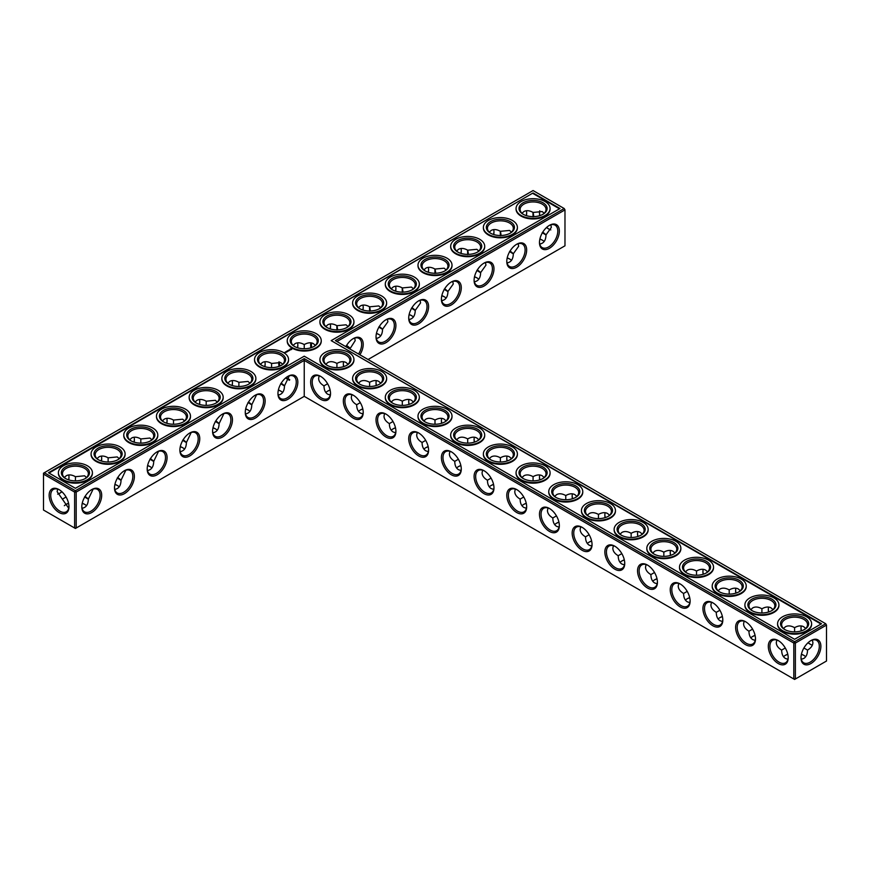 <?xml version="1.0" encoding="UTF-8"?>
<svg xmlns="http://www.w3.org/2000/svg" width="870" height="870" viewBox="0 0 870 870"><rect width="100%" height="100%" fill="white"/><g stroke="black" fill="none" stroke-linecap="round" stroke-linejoin="round"><path stroke-width="1.3" d="M336.929 367.618L336.929 363.432L336.929 367.618M343.346 363.671A14.05 8.113 -120 0 0 343.726 366.607M376.036 382.55A14.05 8.113 -120 0 0 376.416 385.486M408.726 401.418A14.05 8.113 -120 0 0 409.107 404.354M441.416 420.297A14.05 8.113 -120 0 0 441.797 423.233M474.106 439.165A14.05 8.113 -120 0 0 474.487 442.101M506.797 458.044A14.05 8.113 -120 0 0 507.177 460.98M539.487 476.912A14.05 8.113 -120 0 0 539.868 479.848M572.177 495.791A14.05 8.113 -120 0 0 572.558 498.727M604.867 514.659A14.05 8.113 -120 0 0 605.248 517.596M637.558 533.538A14.05 8.113 -120 0 0 637.938 536.475M670.248 552.406A14.05 8.113 -120 0 0 670.629 555.343M702.938 571.285A14.05 8.113 -120 0 0 703.319 574.222M735.629 590.154A14.05 8.113 -120 0 0 736.009 593.09M768.319 609.033A14.05 8.113 -120 0 0 768.699 611.969M801.009 627.901A14.05 8.113 -120 0 0 801.39 630.837M808.186 642.615A14.05 8.113 -120 0 0 810.535 644.409M336.929 341.54L564.978 209.877L564.978 245.808L368.053 359.506M559.356 231.094A14.05 8.113 120 0 0 549.416 225.352A14.05 8.113 120 0 0 539.476 242.567A14.05 8.113 120 0 0 549.416 248.298A14.05 8.113 120 0 0 559.356 231.094M526.665 249.962A14.05 8.113 120 0 0 516.726 244.231A14.05 8.113 120 0 0 506.786 261.435A14.05 8.113 120 0 0 516.726 267.177A14.05 8.113 120 0 0 526.665 249.962M493.975 268.841A14.05 8.113 120 0 0 484.035 263.099A14.05 8.113 120 0 0 474.096 280.314A14.05 8.113 120 0 0 484.035 286.045A14.05 8.113 120 0 0 493.975 268.841M461.285 287.709A14.05 8.113 120 0 0 451.345 281.978A14.05 8.113 120 0 0 441.405 299.182A14.05 8.113 120 0 0 451.345 304.924A14.05 8.113 120 0 0 461.285 287.709M428.595 306.588A14.05 8.113 120 0 0 418.655 300.846A14.05 8.113 120 0 0 408.715 318.061A14.05 8.113 120 0 0 418.655 323.792A14.05 8.113 120 0 0 428.595 306.588M395.904 325.456A14.05 8.113 120 0 0 385.965 319.725A14.05 8.113 120 0 0 376.025 336.929A14.05 8.113 120 0 0 385.965 342.671A14.05 8.113 120 0 0 395.904 325.456M359.897 354.797A14.05 8.113 120 0 0 363.214 344.335A14.05 8.113 120 0 0 353.274 338.593A14.05 8.113 120 0 0 345.868 346.695M825.717 623.736L826.5 625.095L825.717 623.736L794.593 641.701L304.239 358.603L75.407 490.713L44.283 472.747L43.5 474.106L74.624 492.072L75.407 490.713L76.19 492.072L74.624 492.072L74.624 528.014L75.407 528.46L76.19 528.014L74.624 528.014L43.5 510.037L43.5 473.204L533.071 190.552L564.195 208.517L335.363 340.627L825.717 623.736M304.239 396.35L304.239 360.408L793.81 643.061L795.376 643.061L794.593 641.701L793.81 643.061L793.81 679.002L795.376 679.002L826.5 661.026L826.5 625.095L795.376 643.061L795.376 679.002L794.593 679.448L304.239 396.35L76.19 528.014L76.19 492.072L304.239 360.408L304.239 358.603M343.606 361.724A12.941 7.471 -120 0 0 343.335 364.106A12.941 7.471 -120 0 0 343.574 366.651M376.297 380.592A12.941 7.471 -120 0 0 376.025 382.985A12.941 7.471 -120 0 0 376.264 385.53M408.987 399.471A12.941 7.471 -120 0 0 408.715 401.853A12.941 7.471 -120 0 0 408.954 404.398M441.677 418.339A12.941 7.471 -120 0 0 441.405 420.732A12.941 7.471 -120 0 0 441.645 423.277M474.367 437.219A12.941 7.471 -120 0 0 474.096 439.6A12.941 7.471 -120 0 0 474.335 442.145M507.058 456.087A12.941 7.471 -120 0 0 506.786 458.479A12.941 7.471 -120 0 0 507.025 461.024M539.748 474.966A12.941 7.471 -120 0 0 539.476 477.347A12.941 7.471 -120 0 0 539.715 479.892M572.438 493.834A12.941 7.471 -120 0 0 572.166 496.226A12.941 7.471 -120 0 0 572.406 498.771M605.129 512.713A12.941 7.471 -120 0 0 604.857 515.094A12.941 7.471 -120 0 0 605.096 517.639M637.819 531.581A12.941 7.471 -120 0 0 637.547 533.973A12.941 7.471 -120 0 0 637.786 536.518M670.509 550.46A12.941 7.471 -120 0 0 670.237 552.841A12.941 7.471 -120 0 0 670.476 555.386M703.199 569.328A12.941 7.471 -120 0 0 702.927 571.721A12.941 7.471 -120 0 0 703.167 574.265M735.889 588.207A12.941 7.471 -120 0 0 735.618 590.6A12.941 7.471 -120 0 0 735.857 593.133M768.58 607.075A12.941 7.471 -120 0 0 768.308 609.468A12.941 7.471 -120 0 0 768.547 612.012M801.27 625.954A12.941 7.471 -120 0 0 800.998 628.347A12.941 7.471 -120 0 0 801.237 630.88M808.067 642.712A12.941 7.471 -120 0 0 810.155 644.191A12.941 7.471 -120 0 0 812.362 645.159M564.978 209.877L564.195 208.517L564.978 209.877M539.487 242.099A12.941 7.471 120 0 0 542.162 247.58A12.941 7.471 120 0 0 552.135 244.111A12.941 7.471 120 0 0 557.79 231.094A12.941 7.471 120 0 0 555.103 225.167A12.941 7.471 120 0 0 549.013 225.591M506.797 260.967A12.941 7.471 120 0 0 509.472 266.459A12.941 7.471 120 0 0 519.444 262.99A12.941 7.471 120 0 0 525.099 249.962A12.941 7.471 120 0 0 522.413 244.035A12.941 7.471 120 0 0 516.323 244.47M474.106 279.846A12.941 7.471 120 0 0 476.782 285.327A12.941 7.471 120 0 0 486.754 281.869A12.941 7.471 120 0 0 492.409 268.841A12.941 7.471 120 0 0 489.723 262.914A12.941 7.471 120 0 0 483.633 263.338M441.416 298.714A12.941 7.471 120 0 0 444.091 304.206A12.941 7.471 120 0 0 454.064 300.737A12.941 7.471 120 0 0 459.719 287.709A12.941 7.471 120 0 0 457.033 281.782A12.941 7.471 120 0 0 450.943 282.217M408.726 317.594A12.941 7.471 120 0 0 411.401 323.074A12.941 7.471 120 0 0 421.374 319.616A12.941 7.471 120 0 0 427.029 306.588A12.941 7.471 120 0 0 424.342 300.661A12.941 7.471 120 0 0 418.252 301.085M376.036 336.462A12.941 7.471 120 0 0 378.711 341.953A12.941 7.471 120 0 0 388.683 338.484A12.941 7.471 120 0 0 394.338 325.456A12.941 7.471 120 0 0 391.652 319.529A12.941 7.471 120 0 0 385.562 319.964M358.56 354.025A12.941 7.471 120 0 0 361.648 344.335A12.941 7.471 120 0 0 358.962 338.408A12.941 7.471 120 0 0 352.872 338.832M65.881 504.535A14.05 8.113 180 0 1 68.589 503.404M82.204 503.393A14.05 8.113 180 0 1 84.934 504.535M114.894 484.514A14.05 8.113 180 0 1 117.624 485.656M147.585 465.646A14.05 8.113 180 0 1 150.314 466.788M180.275 446.767A14.05 8.113 180 0 1 183.004 447.909M212.965 427.899A14.05 8.113 180 0 1 215.695 429.04M245.655 409.02A14.05 8.113 180 0 1 248.385 410.161M278.346 390.151A14.05 8.113 180 0 1 281.075 391.293M327.403 391.293A14.05 8.113 180 0 1 330.132 390.151M360.093 410.161A14.05 8.113 180 0 1 362.823 409.02M392.783 429.04A14.05 8.113 180 0 1 395.513 427.899M425.474 447.909A14.05 8.113 180 0 1 428.203 446.767M458.164 466.788A14.05 8.113 180 0 1 460.893 465.646M490.854 485.656A14.05 8.113 180 0 1 493.584 484.514M523.544 504.535A14.05 8.113 180 0 1 526.274 503.393M376.416 333.525A14.05 8.113 180 0 1 379.146 334.667M409.107 314.657A14.05 8.113 180 0 1 411.836 315.799M441.797 295.778A14.05 8.113 180 0 1 444.526 296.92M474.487 276.91A14.05 8.113 180 0 1 477.217 278.052M507.177 258.031A14.05 8.113 180 0 1 509.907 259.173M539.868 239.163A14.05 8.113 180 0 1 542.597 240.305M556.235 523.403A14.05 8.113 180 0 1 558.964 522.261M588.925 542.282A14.05 8.113 180 0 1 591.654 541.14M621.615 561.15A14.05 8.113 180 0 1 624.345 560.008M654.305 580.029A14.05 8.113 180 0 1 657.035 578.887M686.995 598.897A14.05 8.113 180 0 1 689.725 597.755M719.686 617.776A14.05 8.113 180 0 1 722.415 616.634M752.376 636.644A14.05 8.113 180 0 1 755.106 635.502M785.066 655.523A14.05 8.113 180 0 1 787.796 654.381M801.39 654.381A14.05 8.113 180 0 1 804.119 655.523M533.071 192.966L560.008 208.517L331.176 340.627L821.53 623.736L794.593 639.287L304.239 356.189L75.407 488.298L48.47 472.747L533.071 192.966L48.992 473.052M810.938 663.527A14.05 8.113 -60 0 1 800.998 657.785A14.05 8.113 -60 0 1 810.938 640.57A14.05 8.113 -60 0 1 820.878 646.312A14.05 8.113 -60 0 1 810.938 663.527M348.022 364.269L346.086 362.529C343.53 361.148 340.474 361.452 336.929 363.432L336.929 363.432C333.373 361.452 330.328 361.148 327.772 362.529L325.837 364.269M380.712 383.137L378.776 381.397C376.221 380.016 373.165 380.32 369.619 382.311L369.619 386.497M369.619 382.311L369.619 382.311C366.063 380.32 363.018 380.016 360.463 381.397L358.527 383.137M413.402 402.016L411.466 400.276C408.911 398.895 405.855 399.199 402.31 401.179L402.31 405.366M402.31 401.179L402.31 401.179C398.754 399.199 395.709 398.895 393.153 400.276L391.217 402.016M446.092 420.884L444.157 419.144C441.601 417.763 438.556 418.068 435 420.058L435 424.245M435 420.058L435 420.058C431.444 418.068 428.399 417.763 425.843 419.144L423.907 420.884M478.783 439.763L476.847 438.023C474.291 436.642 471.246 436.947 467.69 438.926L467.69 443.113M467.69 438.926L467.69 438.926C464.145 436.947 461.089 436.642 458.533 438.023L456.598 439.763M511.473 458.631L509.537 456.891C506.982 455.51 503.937 455.815 500.38 457.805L500.38 461.992M500.38 457.805L500.38 457.805C496.835 455.815 493.779 455.51 491.224 456.891L489.288 458.631M544.163 477.51L542.227 475.77C539.672 474.389 536.627 474.694 533.071 476.673L533.071 480.86M533.071 476.673L533.071 476.673C529.525 474.694 526.47 474.389 523.914 475.77L521.978 477.51M576.854 496.378L574.918 494.638C572.362 493.257 569.317 493.562 565.761 495.552L565.761 499.739M565.761 495.552L565.761 495.552C562.216 493.562 559.16 493.257 556.604 494.638L554.668 496.378M609.544 515.257L607.608 513.517C605.052 512.136 602.007 512.441 598.451 514.42L598.451 518.607M598.451 514.42L598.451 514.42C594.906 512.441 591.85 512.136 589.294 513.517L587.359 515.257M642.234 534.126L640.298 532.386C637.743 531.004 634.698 531.309 631.141 533.299L631.141 537.486M631.141 533.299L631.141 533.299C627.596 531.309 624.54 531.004 621.985 532.386L620.049 534.126M674.924 553.005L672.988 551.265C670.433 549.883 667.388 550.188 663.832 552.167L663.832 556.354M663.832 552.167L663.832 552.167C660.286 550.188 657.231 549.883 654.675 551.265L652.739 553.005M707.614 571.873L705.679 570.133C703.123 568.752 700.078 569.056 696.522 571.046L696.522 575.233M696.522 571.046L696.522 571.046C692.977 569.056 689.921 568.752 687.365 570.133L685.429 571.873M740.305 590.752L738.369 589.012C735.813 587.631 732.768 587.935 729.212 589.914L729.212 594.101M729.212 589.914L729.212 589.914C725.667 587.935 722.611 587.631 720.055 589.012L718.12 590.752M772.995 609.62L771.059 607.88C768.504 606.499 765.459 606.803 761.902 608.793L761.902 612.98M761.902 608.793L761.902 608.793C758.357 606.803 755.301 606.499 752.746 607.88L750.81 609.62M803.913 647.987L807.534 650.086C811.036 647.998 812.819 645.507 812.895 642.615L812.362 640.059M805.685 628.499L803.75 626.759C801.194 625.378 798.149 625.682 794.593 627.661L794.593 631.848M794.593 627.661L794.593 627.661C791.047 625.682 787.992 625.378 785.436 626.759L783.5 628.499M549.013 229.158A14.018 8.091 60 0 1 546.675 227.374M539.889 215.608A14.018 8.091 60 0 1 539.509 212.693M550.819 224.851L551.352 227.374L546.012 234.867C545.86 240.305 543.772 243.361 539.748 244.046M518.128 243.72L518.661 246.253L513.322 253.735C513.169 259.173 511.081 262.24 507.058 262.925M485.438 262.599L485.971 265.122L480.631 272.614C480.479 278.052 478.391 281.108 474.367 281.793M452.748 281.467L453.281 284.001L447.941 291.483C447.789 296.92 445.701 299.987 441.677 300.672M420.058 300.346L420.591 302.869L415.251 310.362C415.099 315.799 413.011 318.855 408.987 319.54M387.367 319.214L387.9 321.748L382.561 329.23C382.408 334.667 380.32 337.734 376.297 338.419M354.677 338.093L355.21 340.616L349.849 349M82.237 503.241A12.941 7.471 180 0 1 84.564 504.306L84.564 504.306A12.941 7.471 180 0 1 86.5 505.731M64.326 505.72A12.941 7.471 180 0 1 66.251 504.306A12.941 7.471 180 0 1 68.556 503.251M114.927 484.362A12.941 7.471 180 0 1 117.254 485.427L117.254 485.427A12.941 7.471 180 0 1 119.19 486.863M147.617 465.493A12.941 7.471 180 0 1 149.944 466.559L149.944 466.559A12.941 7.471 180 0 1 151.88 467.984M180.308 446.614A12.941 7.471 180 0 1 182.635 447.68L182.635 447.68A12.941 7.471 180 0 1 184.57 449.116M212.998 427.746A12.941 7.471 180 0 1 215.325 428.812L215.325 428.812A12.941 7.471 180 0 1 217.261 430.237M245.688 408.867A12.941 7.471 180 0 1 248.015 409.933L248.015 409.933A12.941 7.471 180 0 1 249.951 411.369M278.378 389.999A12.941 7.471 180 0 1 280.705 391.065L280.705 391.065A12.941 7.471 180 0 1 282.641 392.49M325.837 392.49A12.941 7.471 180 0 1 327.772 391.065A12.941 7.471 180 0 1 330.1 389.999M358.527 411.369A12.941 7.471 180 0 1 360.463 409.933A12.941 7.471 180 0 1 362.79 408.867M391.217 430.237A12.941 7.471 180 0 1 393.153 428.812A12.941 7.471 180 0 1 395.48 427.746M423.907 449.116A12.941 7.471 180 0 1 425.843 447.68A12.941 7.471 180 0 1 428.171 446.614M456.598 467.984A12.941 7.471 180 0 1 458.533 466.559A12.941 7.471 180 0 1 460.861 465.493M489.288 486.863A12.941 7.471 180 0 1 491.224 485.427A12.941 7.471 180 0 1 493.551 484.362M521.978 505.731A12.941 7.471 180 0 1 523.914 504.306A12.941 7.471 180 0 1 526.241 503.241M376.449 333.373A12.941 7.471 180 0 1 378.776 334.439L378.776 334.439A12.941 7.471 180 0 1 380.712 335.874M409.139 314.505A12.941 7.471 180 0 1 411.466 315.571L411.466 315.571A12.941 7.471 180 0 1 413.402 316.995M441.829 295.626A12.941 7.471 180 0 1 444.157 296.692L444.157 296.692A12.941 7.471 180 0 1 446.092 298.127M474.52 276.758A12.941 7.471 180 0 1 476.847 277.824L476.847 277.824A12.941 7.471 180 0 1 478.783 279.248M507.21 257.879A12.941 7.471 180 0 1 509.537 258.945L509.537 258.945A12.941 7.471 180 0 1 511.473 260.38M539.9 239.011A12.941 7.471 180 0 1 542.227 240.076L542.227 240.076A12.941 7.471 180 0 1 544.163 241.501M554.668 524.61A12.941 7.471 180 0 1 556.604 523.174A12.941 7.471 180 0 1 558.932 522.109M587.359 543.478A12.941 7.471 180 0 1 589.294 542.053A12.941 7.471 180 0 1 591.622 540.988M620.049 562.357A12.941 7.471 180 0 1 621.985 560.922A12.941 7.471 180 0 1 624.312 559.856M652.739 581.225A12.941 7.471 180 0 1 654.675 579.801A12.941 7.471 180 0 1 657.002 578.735M685.429 600.104A12.941 7.471 180 0 1 687.365 598.669A12.941 7.471 180 0 1 689.692 597.603M718.12 618.972A12.941 7.471 180 0 1 720.055 617.548A12.941 7.471 180 0 1 722.383 616.482M750.81 637.851A12.941 7.471 180 0 1 752.746 636.416A12.941 7.471 180 0 1 755.073 635.35M801.422 654.229A12.941 7.471 180 0 1 803.75 655.295L803.75 655.295A12.941 7.471 180 0 1 805.685 656.719M783.5 656.719A12.941 7.471 180 0 1 785.436 655.295A12.941 7.471 180 0 1 787.763 654.229M331.176 340.627L821.008 624.04M559.486 208.822L533.071 193.564M810.535 640.809A12.941 7.471 -60 0 1 816.625 640.385A12.941 7.471 -60 0 1 818.616 650.76A12.941 7.471 -60 0 1 810.155 662.168A12.941 7.471 -60 0 1 803.684 662.809A12.941 7.471 -60 0 1 801.009 657.318M360.3 402.636L356.678 404.724C356.733 408.791 357.994 411.586 360.463 413.109L362.942 413.913M351.85 394.708L351.317 397.253C351.393 400.156 353.176 402.647 356.678 404.724M327.403 365.465A12.941 7.471 180 0 1 323.988 360.408A12.941 7.471 180 0 1 331.97 353.503A12.941 7.471 180 0 1 346.086 355.123A12.941 7.471 180 0 1 349.87 360.408A12.941 7.471 180 0 1 346.456 365.465M327.609 383.757L323.988 385.856C324.042 389.923 325.304 392.718 327.772 394.23L330.252 395.034M319.159 375.829L318.627 378.374C318.703 381.277 320.486 383.768 323.988 385.856M392.99 421.504L389.368 423.603C389.423 427.67 390.684 430.465 393.153 431.977L395.632 432.781M384.54 413.576L384.007 416.121C384.083 419.025 385.867 421.515 389.368 423.603M360.093 384.344A12.941 7.471 180 0 1 356.678 379.287A12.941 7.471 180 0 1 364.66 372.382A12.941 7.471 180 0 1 378.776 374.002A12.941 7.471 180 0 1 382.561 379.287A12.941 7.471 180 0 1 379.146 384.344M425.68 440.383L422.059 442.471C422.113 446.538 423.375 449.333 425.843 450.856L428.323 451.66M417.23 432.455L416.697 435C416.773 437.904 418.557 440.394 422.059 442.471M392.783 403.212A12.941 7.471 180 0 1 389.368 398.155A12.941 7.471 180 0 1 397.351 391.25A12.941 7.471 180 0 1 411.466 392.87A12.941 7.471 180 0 1 415.251 398.155A12.941 7.471 180 0 1 411.836 403.212M458.37 459.251L454.749 461.35C454.803 465.417 456.065 468.212 458.533 469.724L461.013 470.529M449.921 451.323L449.388 453.879C449.464 456.772 451.247 459.262 454.749 461.35M425.474 422.091A12.941 7.471 180 0 1 422.059 417.034A12.941 7.471 180 0 1 430.041 410.129A12.941 7.471 180 0 1 444.157 411.749A12.941 7.471 180 0 1 447.941 417.034A12.941 7.471 180 0 1 444.526 422.091M491.061 478.13L487.439 480.218C487.494 484.285 488.755 487.08 491.224 488.603L493.703 489.408M482.611 470.202L482.078 472.747C482.154 475.651 483.937 478.141 487.439 480.218M458.164 440.959A12.941 7.471 180 0 1 454.749 435.903A12.941 7.471 180 0 1 462.731 428.997A12.941 7.471 180 0 1 476.847 430.617A12.941 7.471 180 0 1 480.631 435.903A12.941 7.471 180 0 1 477.217 440.959M523.751 496.998L520.129 499.097C520.184 503.164 521.445 505.959 523.914 507.471L526.394 508.276M515.301 489.07L514.768 491.626C514.844 494.519 516.639 497.009 520.129 499.097M490.854 459.838A12.941 7.471 180 0 1 487.439 454.782A12.941 7.471 180 0 1 495.432 447.876A12.941 7.471 180 0 1 509.537 449.496A12.941 7.471 180 0 1 513.322 454.782A12.941 7.471 180 0 1 509.907 459.838M556.441 515.877L552.82 517.965C552.874 522.033 554.136 524.827 556.604 526.35L559.084 527.155M547.991 507.949L547.458 510.494C547.534 513.398 549.329 515.888 552.82 517.965M523.544 478.707A12.941 7.471 180 0 1 520.129 473.65A12.941 7.471 180 0 1 528.123 466.744A12.941 7.471 180 0 1 542.227 468.364A12.941 7.471 180 0 1 546.012 473.65A12.941 7.471 180 0 1 542.597 478.707M589.131 534.745L585.51 536.844C585.564 540.912 586.826 543.706 589.294 545.218L591.774 546.034M580.682 526.818L580.149 529.373C580.225 532.266 582.019 534.756 585.51 536.844M556.235 497.586A12.941 7.471 180 0 1 552.82 492.529A12.941 7.471 180 0 1 560.813 485.623A12.941 7.471 180 0 1 574.918 487.243A12.941 7.471 180 0 1 578.702 492.529A12.941 7.471 180 0 1 575.287 497.586M621.822 553.624L618.2 555.712C618.255 559.78 619.516 562.575 621.985 564.097L624.464 564.902M613.372 545.697L612.839 548.241C612.915 551.145 614.709 553.635 618.2 555.712M588.925 516.454A12.941 7.471 180 0 1 585.51 511.397A12.941 7.471 180 0 1 593.503 504.491A12.941 7.471 180 0 1 607.608 506.112A12.941 7.471 180 0 1 611.393 511.397A12.941 7.471 180 0 1 607.978 516.454M654.512 572.493L650.89 574.591C650.945 578.659 652.206 581.454 654.675 582.965L657.154 583.781M646.062 564.565L645.529 567.12C645.605 570.013 647.4 572.504 650.89 574.591M621.615 535.333A12.941 7.471 180 0 1 618.2 530.276A12.941 7.471 180 0 1 626.193 523.37A12.941 7.471 180 0 1 640.298 524.991A12.941 7.471 180 0 1 644.083 530.276A12.941 7.471 180 0 1 640.668 535.333M687.202 591.372L683.581 593.46C683.635 597.527 684.897 600.322 687.365 601.844L689.845 602.649M678.752 583.444L678.219 585.988C678.295 588.892 680.09 591.382 683.581 593.46M654.305 554.201A12.941 7.471 180 0 1 650.89 549.144A12.941 7.471 180 0 1 658.884 542.238A12.941 7.471 180 0 1 672.988 543.859A12.941 7.471 180 0 1 676.773 549.144A12.941 7.471 180 0 1 673.358 554.201M719.892 610.24L716.271 612.339C716.325 616.406 717.587 619.201 720.055 620.712L722.535 621.528M711.442 602.312L710.91 604.867C710.986 607.76 712.78 610.251 716.271 612.339M686.995 573.08A12.941 7.471 180 0 1 683.581 568.023A12.941 7.471 180 0 1 691.574 561.117A12.941 7.471 180 0 1 705.679 562.738A12.941 7.471 180 0 1 709.463 568.023A12.941 7.471 180 0 1 706.048 573.08M752.583 629.119L748.961 631.207C749.016 635.274 750.277 638.069 752.746 639.591L755.225 640.396M744.133 621.191L743.6 623.736C743.676 626.639 745.47 629.13 748.961 631.207M719.686 591.948A12.941 7.471 180 0 1 716.271 586.891A12.941 7.471 180 0 1 724.264 579.986A12.941 7.471 180 0 1 738.369 581.606A12.941 7.471 180 0 1 742.154 586.891A12.941 7.471 180 0 1 738.739 591.948M785.273 647.987L781.651 650.086C781.706 654.153 782.967 656.948 785.436 658.459L787.915 659.275M776.823 640.059L776.29 642.615C776.366 645.507 778.161 647.998 781.651 650.086M752.376 610.827A12.941 7.471 180 0 1 748.961 605.77A12.941 7.471 180 0 1 756.954 598.864A12.941 7.471 180 0 1 771.059 600.485A12.941 7.471 180 0 1 774.844 605.77A12.941 7.471 180 0 1 771.429 610.827M801.27 659.275L803.75 658.459C806.218 656.948 807.48 654.153 807.534 650.086M785.066 629.695A12.941 7.471 180 0 1 781.651 624.638A12.941 7.471 180 0 1 789.645 617.733A12.941 7.471 180 0 1 803.75 619.353A12.941 7.471 180 0 1 807.534 624.638A12.941 7.471 180 0 1 804.119 629.695M550.819 229.897A12.909 7.449 60 0 1 548.633 228.94A12.909 7.449 60 0 1 546.567 227.483M539.737 215.662A12.909 7.449 60 0 1 539.509 213.139A12.909 7.449 60 0 1 539.77 210.768M521.978 213.28L523.914 211.54C526.47 210.159 529.525 210.464 533.071 212.443L542.227 211.562L544.152 213.291M542.891 232.257C547.208 235.585 546.98 235.716 542.227 232.649M533.092 216.837C532.821 211.192 533.038 211.062 533.767 216.456M523.544 214.477A12.941 7.471 180 0 1 520.129 209.42A12.941 7.471 180 0 1 528.123 202.514A12.941 7.471 180 0 1 542.227 204.135A12.941 7.471 180 0 1 546.012 209.42A12.941 7.471 180 0 1 542.597 214.477M489.288 232.149L491.224 230.409C493.779 229.027 496.835 229.332 500.38 231.311L509.537 230.441L511.462 232.159M510.201 251.136C514.518 254.464 514.29 254.595 509.537 251.517M500.402 235.705C500.13 230.061 500.348 229.941 501.076 235.324M490.854 233.356A12.941 7.471 180 0 1 487.439 228.299A12.941 7.471 180 0 1 495.432 221.393A12.941 7.471 180 0 1 509.537 223.014A12.941 7.471 180 0 1 513.322 228.299A12.941 7.471 180 0 1 509.907 233.356M456.598 251.028L458.533 249.288C461.089 247.906 464.145 248.211 467.69 250.19L476.847 249.309L478.772 251.038M477.51 270.005C481.828 273.332 481.599 273.463 476.847 270.396M467.712 254.584C467.44 248.94 467.658 248.809 468.386 254.203M458.164 252.224A12.941 7.471 180 0 1 454.749 247.167A12.941 7.471 180 0 1 462.731 240.261A12.941 7.471 180 0 1 476.847 241.882A12.941 7.471 180 0 1 480.631 247.167A12.941 7.471 180 0 1 477.217 252.224M423.907 269.896L425.843 268.156C428.399 266.775 431.444 267.079 435 269.058L444.157 268.188L446.071 269.907M444.82 288.883C449.137 292.211 448.909 292.342 444.157 289.264M435.022 273.452C434.75 267.808 434.967 267.688 435.696 273.071M425.474 271.103A12.941 7.471 180 0 1 422.059 266.046A12.941 7.471 180 0 1 430.041 259.14A12.941 7.471 180 0 1 444.157 260.761A12.941 7.471 180 0 1 447.941 266.046A12.941 7.471 180 0 1 444.526 271.103M391.217 288.775L393.153 287.035C395.709 285.654 398.754 285.958 402.31 287.937L411.466 287.056L413.38 288.786M412.13 307.752C416.447 311.079 416.219 311.21 411.466 308.143M402.331 292.331C402.06 286.687 402.277 286.556 403.006 291.95M392.783 289.971A12.941 7.471 180 0 1 389.368 284.914A12.941 7.471 180 0 1 397.351 278.008A12.941 7.471 180 0 1 411.466 279.629A12.941 7.471 180 0 1 415.251 284.914A12.941 7.471 180 0 1 411.836 289.971M358.527 307.643L360.463 305.903C363.018 304.522 366.063 304.826 369.619 306.816L378.776 305.935L380.69 307.654M379.44 326.631C383.757 329.958 383.529 330.089 378.776 327.011M369.641 311.199C369.369 305.555 369.587 305.435 370.315 310.818M360.093 308.85A12.941 7.471 180 0 1 356.678 303.793A12.941 7.471 180 0 1 364.66 296.887A12.941 7.471 180 0 1 378.776 298.508A12.941 7.471 180 0 1 382.561 303.793A12.941 7.471 180 0 1 379.146 308.85M325.837 326.522L327.772 324.782C330.328 323.401 333.373 323.705 336.929 325.685L346.086 324.804L348 326.533M346.749 345.499C351.067 348.826 350.838 348.957 346.086 345.89M336.951 330.078C336.679 324.434 336.897 324.303 337.625 329.697M327.403 327.718A12.941 7.471 180 0 1 323.988 322.661A12.941 7.471 180 0 1 331.97 315.756A12.941 7.471 180 0 1 346.086 317.376A12.941 7.471 180 0 1 349.87 322.661A12.941 7.471 180 0 1 346.456 327.718M311.721 347.5A12.909 7.449 60 0 1 311.612 342.965M526.274 215.619A14.05 8.113 120 0 0 526.654 212.682M493.584 234.498A14.05 8.113 120 0 0 493.964 231.561M460.893 253.366A14.05 8.113 120 0 0 461.274 250.429M428.203 272.245A14.05 8.113 120 0 0 428.584 269.308M395.513 291.113A14.05 8.113 120 0 0 395.894 288.177M362.823 309.992A14.05 8.113 120 0 0 363.203 307.056M330.132 328.86A14.05 8.113 120 0 0 330.513 325.924M297.823 344.803A14.05 8.113 -60 0 1 297.442 347.739M265.132 363.671A14.05 8.113 -60 0 1 264.752 366.607M232.442 382.55A14.05 8.113 -60 0 1 232.062 385.486M199.752 401.418A14.05 8.113 -60 0 1 199.371 404.354M167.062 420.297A14.05 8.113 -60 0 1 166.681 423.233M134.371 439.165A14.05 8.113 -60 0 1 133.991 442.101M101.681 458.044A14.05 8.113 -60 0 1 101.301 460.98M68.991 476.912A14.05 8.113 -60 0 1 68.61 479.848M61.792 491.637A14.05 8.113 -60 0 1 59.464 493.421M59.062 489.614L59.062 489.614A14.018 8.091 60 0 1 68.969 506.775A14.018 8.091 60 0 1 59.062 512.506A14.018 8.091 60 0 1 49.144 495.334A14.018 8.091 60 0 1 59.062 489.614L59.062 489.614M277.954 393.555A14.05 8.113 -60 0 1 287.894 376.34A14.05 8.113 -60 0 1 297.834 382.082A14.05 8.113 -60 0 1 287.894 399.286A14.05 8.113 -60 0 1 277.954 393.555M245.264 412.423A14.05 8.113 -60 0 1 255.204 395.219A14.05 8.113 -60 0 1 265.143 400.95A14.05 8.113 -60 0 1 255.204 418.165A14.05 8.113 -60 0 1 245.264 412.423M212.574 431.303A14.05 8.113 -60 0 1 222.513 414.087A14.05 8.113 -60 0 1 232.453 419.829A14.05 8.113 -60 0 1 222.513 437.034A14.05 8.113 -60 0 1 212.574 431.303M179.883 450.171A14.05 8.113 -60 0 1 189.823 432.966A14.05 8.113 -60 0 1 199.763 438.697A14.05 8.113 -60 0 1 189.823 455.913A14.05 8.113 -60 0 1 179.883 450.171M147.193 469.05A14.05 8.113 -60 0 1 157.133 451.834A14.05 8.113 -60 0 1 167.073 457.576A14.05 8.113 -60 0 1 157.133 474.781A14.05 8.113 -60 0 1 147.193 469.05M114.503 487.918A14.05 8.113 -60 0 1 124.443 470.713A14.05 8.113 -60 0 1 134.382 476.445A14.05 8.113 -60 0 1 124.443 493.66A14.05 8.113 -60 0 1 114.503 487.918M81.813 506.797A14.05 8.113 -60 0 1 91.752 489.582A14.05 8.113 -60 0 1 101.692 495.324A14.05 8.113 -60 0 1 91.752 512.528A14.05 8.113 -60 0 1 81.813 506.797M526.665 506.797A14.05 8.113 -120 0 0 516.726 489.582A14.05 8.113 -120 0 0 506.786 495.324A14.05 8.113 -120 0 0 516.726 512.528A14.05 8.113 -120 0 0 526.665 506.797M493.975 487.918A14.05 8.113 -120 0 0 484.035 470.713A14.05 8.113 -120 0 0 474.096 476.445A14.05 8.113 -120 0 0 484.035 493.66A14.05 8.113 -120 0 0 493.975 487.918M461.285 469.05A14.05 8.113 -120 0 0 451.345 451.834A14.05 8.113 -120 0 0 441.405 457.576A14.05 8.113 -120 0 0 451.345 474.781A14.05 8.113 -120 0 0 461.285 469.05M428.595 450.171A14.05 8.113 -120 0 0 418.655 432.966A14.05 8.113 -120 0 0 408.715 438.697A14.05 8.113 -120 0 0 418.655 455.913A14.05 8.113 -120 0 0 428.595 450.171M395.904 431.303A14.05 8.113 -120 0 0 385.965 414.087A14.05 8.113 -120 0 0 376.025 419.829A14.05 8.113 -120 0 0 385.965 437.034A14.05 8.113 -120 0 0 395.904 431.303M363.214 412.423A14.05 8.113 -120 0 0 353.274 395.219A14.05 8.113 -120 0 0 343.335 400.95A14.05 8.113 -120 0 0 353.274 418.165A14.05 8.113 -120 0 0 363.214 412.423M330.524 393.555A14.05 8.113 -120 0 0 320.584 376.34A14.05 8.113 -120 0 0 310.644 382.082A14.05 8.113 -120 0 0 320.584 399.286A14.05 8.113 -120 0 0 330.524 393.555M788.187 657.785A14.05 8.113 -120 0 0 778.248 640.57A14.05 8.113 -120 0 0 768.308 646.312A14.05 8.113 -120 0 0 778.248 663.527A14.05 8.113 -120 0 0 788.187 657.785M755.497 638.906A14.05 8.113 -120 0 0 745.557 621.702A14.05 8.113 -120 0 0 735.618 627.433A14.05 8.113 -120 0 0 745.557 644.648A14.05 8.113 -120 0 0 755.497 638.906M722.807 620.038A14.05 8.113 -120 0 0 712.867 602.823A14.05 8.113 -120 0 0 702.927 608.565A14.05 8.113 -120 0 0 712.867 625.769A14.05 8.113 -120 0 0 722.807 620.038M690.117 601.159A14.05 8.113 -120 0 0 680.177 583.955A14.05 8.113 -120 0 0 670.237 589.686A14.05 8.113 -120 0 0 680.177 606.901A14.05 8.113 -120 0 0 690.117 601.159M657.426 582.291A14.05 8.113 -120 0 0 647.487 565.076A14.05 8.113 -120 0 0 637.547 570.818A14.05 8.113 -120 0 0 647.487 588.022A14.05 8.113 -120 0 0 657.426 582.291M624.736 563.412A14.05 8.113 -120 0 0 614.796 546.208A14.05 8.113 -120 0 0 604.857 551.939A14.05 8.113 -120 0 0 614.796 569.154A14.05 8.113 -120 0 0 624.736 563.412M592.046 544.544A14.05 8.113 -120 0 0 582.106 527.329A14.05 8.113 -120 0 0 572.166 533.071A14.05 8.113 -120 0 0 582.106 550.275A14.05 8.113 -120 0 0 592.046 544.544M559.356 525.665A14.05 8.113 -120 0 0 549.416 508.461A14.05 8.113 -120 0 0 539.476 514.192A14.05 8.113 -120 0 0 549.416 531.407A14.05 8.113 -120 0 0 559.356 525.665M85.227 496.487C89.545 499.815 89.316 499.945 84.564 496.879M93.155 489.081L88.348 499.097C88.196 504.535 86.097 507.591 82.084 508.276M68.708 508.243L57.126 491.637L57.659 489.114M66.066 497.009L62.466 499.097M117.918 477.619C122.235 480.947 122.007 481.077 117.254 478M125.845 470.202L121.039 480.218C120.886 485.656 118.788 488.722 114.775 489.408M150.608 458.74C154.925 462.068 154.697 462.198 149.944 459.132M158.536 451.334L153.729 461.35C153.577 466.788 151.478 469.844 147.465 470.529M183.298 439.872C187.615 443.2 187.387 443.33 182.635 440.253M191.226 432.455L186.419 442.471C186.267 447.909 184.168 450.975 180.155 451.66M215.988 420.993C220.306 424.321 220.077 424.451 215.325 421.385M223.916 413.587L219.109 423.603C218.957 429.04 216.858 432.096 212.845 432.781M248.679 402.125C252.996 405.453 252.768 405.583 248.015 402.505M256.606 394.708L251.8 404.724C251.647 410.161 249.549 413.228 245.536 413.913M281.369 383.246C285.686 386.574 285.458 386.704 280.705 383.637M289.297 375.84L284.49 385.856C284.338 391.293 282.25 394.349 278.226 395.034M550.079 208.822A17.008 9.82 180 0 1 550.079 209.115A17.008 9.82 180 0 1 533.071 218.946A17.008 9.82 180 0 1 516.062 209.115A17.008 9.82 180 0 1 516.062 208.822M517.389 227.69A17.008 9.82 180 0 1 517.389 227.994A17.008 9.82 180 0 1 500.38 237.814A17.008 9.82 180 0 1 483.372 227.994A17.008 9.82 180 0 1 483.372 227.69M484.699 246.569A17.008 9.82 180 0 1 484.699 246.862A17.008 9.82 180 0 1 467.69 256.693A17.008 9.82 180 0 1 450.682 246.862A17.008 9.82 180 0 1 450.682 246.569M452.008 265.437A17.008 9.82 180 0 1 452.008 265.741A17.008 9.82 180 0 1 435 275.562A17.008 9.82 180 0 1 417.991 265.741A17.008 9.82 180 0 1 417.991 265.437M419.318 284.316A17.008 9.82 180 0 1 419.318 284.61A17.008 9.82 180 0 1 402.31 294.441A17.008 9.82 180 0 1 385.301 284.61A17.008 9.82 180 0 1 385.301 284.316M386.628 303.184A17.008 9.82 180 0 1 386.628 303.489A17.008 9.82 180 0 1 369.619 313.309A17.008 9.82 180 0 1 352.611 303.489A17.008 9.82 180 0 1 352.611 303.184M353.938 322.063A17.008 9.82 180 0 1 353.938 322.357A17.008 9.82 180 0 1 336.929 332.188A17.008 9.82 180 0 1 319.921 322.357A17.008 9.82 180 0 1 319.921 322.063M321.247 340.931A17.008 9.82 180 0 1 321.247 341.236A17.008 9.82 180 0 1 304.239 351.056A17.008 9.82 180 0 1 287.231 341.236A17.008 9.82 180 0 1 287.231 340.931M291.733 349.446L291.276 348.75L290.058 349.011L290.526 349.718L291.733 349.446M290.21 349.936L289.155 349.936L290.21 349.936M289.59 350.316L288.709 350.088L289.59 350.403M289.003 350.74L287.894 350.556L289.003 350.74M287.655 351.012L288.383 351.056L287.665 350.686L287.1 351.056L287.742 351.426M287.176 351.795L286.85 351.154L287.176 351.795M286.969 351.915L286.252 351.502L286.969 351.871M286.317 352.285L285.61 351.871L286.317 352.285M284.925 352.317L285.556 352.361L284.925 352.317M284.816 352.785L284.077 352.633L284.816 352.785M288.557 359.81A17.008 9.82 180 0 1 288.557 360.104A17.008 9.82 180 0 1 271.549 369.935A17.008 9.82 180 0 1 254.54 360.104A17.008 9.82 180 0 1 254.54 359.81M353.938 359.81A17.008 9.82 180 0 1 353.938 360.104A17.008 9.82 180 0 1 336.929 369.935A17.008 9.82 180 0 1 319.921 360.104A17.008 9.82 180 0 1 319.921 359.81M255.867 378.678A17.008 9.82 180 0 1 255.867 378.983A17.008 9.82 180 0 1 238.858 388.803A17.008 9.82 180 0 1 221.85 378.983A17.008 9.82 180 0 1 221.85 378.678M223.177 397.557A17.008 9.82 180 0 1 223.177 397.862A17.008 9.82 180 0 1 206.168 407.682A17.008 9.82 180 0 1 189.149 397.862A17.008 9.82 180 0 1 189.16 397.557M386.628 378.678A17.008 9.82 180 0 1 386.628 378.983A17.008 9.82 180 0 1 369.619 388.803A17.008 9.82 180 0 1 352.611 378.983A17.008 9.82 180 0 1 352.611 378.678M419.318 397.557A17.008 9.82 180 0 1 419.318 397.862A17.008 9.82 180 0 1 402.31 407.682A17.008 9.82 180 0 1 385.301 397.862A17.008 9.82 180 0 1 385.301 397.557M190.486 416.425A17.008 9.82 180 0 1 190.486 416.73A17.008 9.82 180 0 1 173.478 426.55A17.008 9.82 180 0 1 156.459 416.73A17.008 9.82 180 0 1 156.469 416.425M157.796 435.304A17.008 9.82 180 0 1 157.796 435.609A17.008 9.82 180 0 1 140.788 445.429A17.008 9.82 180 0 1 123.768 435.609A17.008 9.82 180 0 1 123.779 435.304M125.106 454.173A17.008 9.82 180 0 1 125.106 454.477A17.008 9.82 180 0 1 108.097 464.297A17.008 9.82 180 0 1 91.078 454.477A17.008 9.82 180 0 1 91.089 454.173M92.416 473.052A17.008 9.82 180 0 1 92.416 473.356A17.008 9.82 180 0 1 75.407 483.176A17.008 9.82 180 0 1 58.388 473.356A17.008 9.82 180 0 1 58.399 473.052M452.008 416.425A17.008 9.82 180 0 1 452.008 416.73A17.008 9.82 180 0 1 435 426.55A17.008 9.82 180 0 1 417.991 416.73A17.008 9.82 180 0 1 417.991 416.425M484.699 435.304A17.008 9.82 180 0 1 484.699 435.609A17.008 9.82 180 0 1 467.69 445.429A17.008 9.82 180 0 1 450.682 435.609A17.008 9.82 180 0 1 450.682 435.304M517.389 454.173A17.008 9.82 180 0 1 517.389 454.477A17.008 9.82 180 0 1 500.38 464.297A17.008 9.82 180 0 1 483.372 454.477A17.008 9.82 180 0 1 483.372 454.173M550.079 473.052A17.008 9.82 180 0 1 550.079 473.356A17.008 9.82 180 0 1 533.071 483.176A17.008 9.82 180 0 1 516.062 473.356A17.008 9.82 180 0 1 516.062 473.052M582.769 491.92A17.008 9.82 180 0 1 582.769 492.224A17.008 9.82 180 0 1 565.761 502.044A17.008 9.82 180 0 1 548.752 492.224A17.008 9.82 180 0 1 548.752 491.92M615.46 510.799A17.008 9.82 180 0 1 615.46 511.103A17.008 9.82 180 0 1 598.451 520.923A17.008 9.82 180 0 1 581.443 511.103A17.008 9.82 180 0 1 581.443 510.799M648.15 529.667A17.008 9.82 180 0 1 648.15 529.971A17.008 9.82 180 0 1 631.141 539.791A17.008 9.82 180 0 1 614.133 529.971A17.008 9.82 180 0 1 614.133 529.667M680.84 548.546A17.008 9.82 180 0 1 680.851 548.85A17.008 9.82 180 0 1 663.832 558.67A17.008 9.82 180 0 1 646.823 548.85A17.008 9.82 180 0 1 646.823 548.546M713.53 567.414A17.008 9.82 180 0 1 713.541 567.718A17.008 9.82 180 0 1 696.522 577.539A17.008 9.82 180 0 1 679.514 567.718A17.008 9.82 180 0 1 679.514 567.414M746.221 586.293A17.008 9.82 180 0 1 746.232 586.597A17.008 9.82 180 0 1 729.212 596.418A17.008 9.82 180 0 1 712.204 586.597A17.008 9.82 180 0 1 712.204 586.293M778.911 605.161A17.008 9.82 180 0 1 778.922 605.466A17.008 9.82 180 0 1 761.902 615.286A17.008 9.82 180 0 1 744.894 605.466A17.008 9.82 180 0 1 744.894 605.161M811.601 624.04A17.008 9.82 180 0 1 811.612 624.345A17.008 9.82 180 0 1 794.593 634.165A17.008 9.82 180 0 1 777.584 624.345A17.008 9.82 180 0 1 777.584 624.04M320.986 376.579A12.941 7.471 -120 0 0 314.897 376.155A12.941 7.471 -120 0 0 314.897 391.098A12.941 7.471 -120 0 0 327.838 398.569A12.941 7.471 -120 0 0 330.513 393.088M353.677 395.458A12.941 7.471 -120 0 0 347.587 395.023A12.941 7.471 -120 0 0 347.587 409.977A12.941 7.471 -120 0 0 360.528 417.448A12.941 7.471 -120 0 0 363.203 411.956M346.869 353.764A14.05 8.113 180 0 1 346.869 365.248A14.05 8.113 180 0 1 326.989 365.248A14.05 8.113 180 0 1 326.989 353.764A14.05 8.113 180 0 1 346.869 353.764M310.916 342.845A12.941 7.471 -120 0 0 310.644 345.238A12.941 7.471 -120 0 0 310.884 347.782M315.331 345.39L313.396 343.65C310.84 342.269 307.784 342.573 304.239 344.563L304.239 348.75M304.239 344.563L304.239 344.563C300.683 342.573 297.638 342.269 295.082 343.65L293.147 345.39M294.712 346.597A12.941 7.471 180 0 1 291.298 341.54A12.941 7.471 180 0 1 299.28 334.635A12.941 7.471 180 0 1 313.396 336.255A12.941 7.471 180 0 1 317.18 341.54A12.941 7.471 180 0 1 313.765 346.597M279.585 362.05A12.941 7.471 -120 0 0 279.825 366.063M286.35 377.373A12.941 7.471 -120 0 0 289.71 379.581M386.367 414.327A12.941 7.471 -120 0 0 380.277 413.902A12.941 7.471 -120 0 0 380.277 428.845A12.941 7.471 -120 0 0 393.218 436.316A12.941 7.471 -120 0 0 395.894 430.835M379.559 372.643A14.05 8.113 180 0 1 379.559 384.116A14.05 8.113 180 0 1 359.68 384.116A14.05 8.113 180 0 1 359.68 372.643A14.05 8.113 180 0 1 379.559 372.643M419.057 433.206A12.941 7.471 -120 0 0 412.967 432.771A12.941 7.471 -120 0 0 412.967 447.724A12.941 7.471 -120 0 0 425.908 455.195A12.941 7.471 -120 0 0 428.584 449.703M412.249 391.511A14.05 8.113 180 0 1 412.249 402.995A14.05 8.113 180 0 1 392.37 402.995A14.05 8.113 180 0 1 392.37 391.511A14.05 8.113 180 0 1 412.249 391.511M451.747 452.074A12.941 7.471 -120 0 0 445.657 451.65A12.941 7.471 -120 0 0 445.657 466.592A12.941 7.471 -120 0 0 458.599 474.063A12.941 7.471 -120 0 0 461.274 468.582M444.94 410.39A14.05 8.113 180 0 1 444.94 421.863A14.05 8.113 180 0 1 425.06 421.863A14.05 8.113 180 0 1 425.06 410.39A14.05 8.113 180 0 1 444.94 410.39M484.438 470.953A12.941 7.471 -120 0 0 478.348 470.518A12.941 7.471 -120 0 0 478.348 485.471A12.941 7.471 -120 0 0 491.289 492.942A12.941 7.471 -120 0 0 493.964 487.45M477.63 429.258A14.05 8.113 180 0 1 477.63 440.742A14.05 8.113 180 0 1 457.75 440.742A14.05 8.113 180 0 1 457.75 429.258A14.05 8.113 180 0 1 477.63 429.258M517.128 489.821A12.941 7.471 -120 0 0 511.038 489.397A12.941 7.471 -120 0 0 511.038 504.339A12.941 7.471 -120 0 0 523.979 511.81A12.941 7.471 -120 0 0 526.654 506.329M510.32 448.137A14.05 8.113 180 0 1 510.32 459.61A14.05 8.113 180 0 1 490.441 459.61A14.05 8.113 180 0 1 490.441 448.137A14.05 8.113 180 0 1 510.32 448.137M549.818 508.7A12.941 7.471 -120 0 0 543.728 508.265A12.941 7.471 -120 0 0 543.728 523.218A12.941 7.471 -120 0 0 556.669 530.689A12.941 7.471 -120 0 0 559.345 525.197M543.01 467.005A14.05 8.113 180 0 1 543.01 478.489A14.05 8.113 180 0 1 523.131 478.489A14.05 8.113 180 0 1 523.131 467.005A14.05 8.113 180 0 1 543.01 467.005M582.508 527.568A12.941 7.471 -120 0 0 576.418 527.144A12.941 7.471 -120 0 0 576.418 542.086A12.941 7.471 -120 0 0 589.36 549.557A12.941 7.471 -120 0 0 592.035 544.076M575.701 485.884A14.05 8.113 180 0 1 575.701 497.357A14.05 8.113 180 0 1 555.821 497.357A14.05 8.113 180 0 1 555.821 485.884A14.05 8.113 180 0 1 575.701 485.884M615.199 546.447A12.941 7.471 -120 0 0 609.109 546.012A12.941 7.471 -120 0 0 609.109 560.965A12.941 7.471 -120 0 0 622.05 568.436A12.941 7.471 -120 0 0 624.725 562.944M608.391 504.752A14.05 8.113 180 0 1 608.391 516.236A14.05 8.113 180 0 1 588.511 516.236A14.05 8.113 180 0 1 588.511 504.752A14.05 8.113 180 0 1 608.391 504.752M647.889 565.315A12.941 7.471 -120 0 0 641.799 564.891A12.941 7.471 -120 0 0 641.799 579.833A12.941 7.471 -120 0 0 654.74 587.304A12.941 7.471 -120 0 0 657.415 581.823M641.081 523.631A14.05 8.113 180 0 1 641.081 535.104A14.05 8.113 180 0 1 621.202 535.104A14.05 8.113 180 0 1 621.202 523.631A14.05 8.113 180 0 1 641.081 523.631M680.579 584.194A12.941 7.471 -120 0 0 674.489 583.759A12.941 7.471 -120 0 0 674.489 598.712A12.941 7.471 -120 0 0 687.43 606.183A12.941 7.471 -120 0 0 690.106 600.692M673.771 542.499A14.05 8.113 180 0 1 673.771 553.983A14.05 8.113 180 0 1 653.892 553.983A14.05 8.113 180 0 1 653.892 542.499A14.05 8.113 180 0 1 673.771 542.499M713.269 603.062A12.941 7.471 -120 0 0 707.179 602.638A12.941 7.471 -120 0 0 707.179 617.58A12.941 7.471 -120 0 0 720.121 625.051A12.941 7.471 -120 0 0 722.796 619.57M706.462 561.378A14.05 8.113 180 0 1 706.462 572.851A14.05 8.113 180 0 1 686.582 572.851A14.05 8.113 180 0 1 686.582 561.378A14.05 8.113 180 0 1 706.462 561.378M745.96 621.941A12.941 7.471 -120 0 0 739.87 621.506A12.941 7.471 -120 0 0 739.87 636.459A12.941 7.471 -120 0 0 752.811 643.93A12.941 7.471 -120 0 0 755.486 638.439M739.152 580.246A14.05 8.113 180 0 1 739.152 591.731A14.05 8.113 180 0 1 719.272 591.731A14.05 8.113 180 0 1 719.272 580.246A14.05 8.113 180 0 1 739.152 580.246M778.65 640.809A12.941 7.471 -120 0 0 772.56 640.385A12.941 7.471 -120 0 0 772.56 655.327A12.941 7.471 -120 0 0 785.501 662.809A12.941 7.471 -120 0 0 788.176 657.318M771.842 599.125A14.05 8.113 180 0 1 771.842 610.599A14.05 8.113 180 0 1 751.963 610.599A14.05 8.113 180 0 1 751.963 599.125A14.05 8.113 180 0 1 771.842 599.125M804.532 617.994A14.05 8.113 180 0 1 804.532 629.478A14.05 8.113 180 0 1 784.653 629.478A14.05 8.113 180 0 1 784.653 617.994A14.05 8.113 180 0 1 804.532 617.994M526.426 215.662A12.941 7.471 120 0 0 526.665 213.117A12.941 7.471 120 0 0 526.394 210.725M543.01 202.775A14.05 8.113 180 0 1 543.01 214.248A14.05 8.113 180 0 1 523.131 214.248A14.05 8.113 180 0 1 523.131 202.775A14.05 8.113 180 0 1 543.01 202.775M493.736 234.541A12.941 7.471 120 0 0 493.975 231.996A12.941 7.471 120 0 0 493.703 229.604M510.32 221.654A14.05 8.113 180 0 1 510.32 233.127A14.05 8.113 180 0 1 490.441 233.127A14.05 8.113 180 0 1 490.441 221.654A14.05 8.113 180 0 1 510.32 221.654M461.046 253.409A12.941 7.471 120 0 0 461.285 250.864A12.941 7.471 120 0 0 461.013 248.472M477.63 240.522A14.05 8.113 180 0 1 477.63 252.006A14.05 8.113 180 0 1 457.75 252.006A14.05 8.113 180 0 1 457.75 240.522A14.05 8.113 180 0 1 477.63 240.522M428.355 272.288A12.941 7.471 120 0 0 428.595 269.743A12.941 7.471 120 0 0 428.323 267.351M444.94 259.401A14.05 8.113 180 0 1 444.94 270.875A14.05 8.113 180 0 1 425.06 270.875A14.05 8.113 180 0 1 425.06 259.401A14.05 8.113 180 0 1 444.94 259.401M395.665 291.156A12.941 7.471 120 0 0 395.904 288.612A12.941 7.471 120 0 0 395.632 286.219M412.249 278.269A14.05 8.113 180 0 1 412.249 289.753A14.05 8.113 180 0 1 392.37 289.753A14.05 8.113 180 0 1 392.37 278.269A14.05 8.113 180 0 1 412.249 278.269M362.975 310.035A12.941 7.471 120 0 0 363.214 307.491A12.941 7.471 120 0 0 362.942 305.098M379.559 297.149A14.05 8.113 180 0 1 379.559 308.622A14.05 8.113 180 0 1 359.68 308.622A14.05 8.113 180 0 1 359.68 297.149A14.05 8.113 180 0 1 379.559 297.149M330.285 328.903A12.941 7.471 120 0 0 330.524 326.359A12.941 7.471 120 0 0 330.252 323.966M346.869 316.017A14.05 8.113 180 0 1 346.869 327.501A14.05 8.113 180 0 1 326.989 327.501A14.05 8.113 180 0 1 326.989 316.017A14.05 8.113 180 0 1 346.869 316.017M310.655 344.803A14.05 8.113 -120 0 0 311.036 347.739M297.562 342.845A12.941 7.471 -60 0 1 297.834 345.238A12.941 7.471 -60 0 1 297.594 347.782M264.871 361.724A12.941 7.471 -60 0 1 265.143 364.106A12.941 7.471 -60 0 1 264.904 366.651M232.181 380.592A12.941 7.471 -60 0 1 232.453 382.985A12.941 7.471 -60 0 1 232.214 385.53M199.491 399.471A12.941 7.471 -60 0 1 199.763 401.853A12.941 7.471 -60 0 1 199.524 404.398M166.801 418.339A12.941 7.471 -60 0 1 167.073 420.732A12.941 7.471 -60 0 1 166.833 423.277M134.11 437.219A12.941 7.471 -60 0 1 134.382 439.6A12.941 7.471 -60 0 1 134.143 442.145M101.42 456.087A12.941 7.471 -60 0 1 101.692 458.479A12.941 7.471 -60 0 1 101.453 461.024M68.73 474.966A12.941 7.471 -60 0 1 69.002 477.347A12.941 7.471 -60 0 1 68.763 479.892M61.911 491.746A12.941 7.471 -60 0 1 59.845 493.203A12.941 7.471 -60 0 1 57.659 494.16M68.969 506.318A12.909 7.449 60 0 1 66.294 511.788A12.909 7.449 60 0 1 53.396 504.328A12.909 7.449 60 0 1 53.396 489.429A12.909 7.449 60 0 1 59.464 489.853M287.491 376.579A12.941 7.471 -60 0 1 293.581 376.155A12.941 7.471 -60 0 1 293.581 391.098A12.941 7.471 -60 0 1 280.64 398.569A12.941 7.471 -60 0 1 277.965 393.088M254.801 395.458A12.941 7.471 -60 0 1 260.891 395.023A12.941 7.471 -60 0 1 260.891 409.977A12.941 7.471 -60 0 1 247.95 417.448A12.941 7.471 -60 0 1 245.275 411.956M222.111 414.327A12.941 7.471 -60 0 1 228.201 413.902A12.941 7.471 -60 0 1 228.201 428.845A12.941 7.471 -60 0 1 215.26 436.316A12.941 7.471 -60 0 1 212.584 430.835M189.421 433.206A12.941 7.471 -60 0 1 195.511 432.771A12.941 7.471 -60 0 1 195.511 447.724A12.941 7.471 -60 0 1 182.569 455.195A12.941 7.471 -60 0 1 179.894 449.703M156.73 452.074A12.941 7.471 -60 0 1 162.82 451.65A12.941 7.471 -60 0 1 162.82 466.592A12.941 7.471 -60 0 1 149.879 474.063A12.941 7.471 -60 0 1 147.204 468.582M124.04 470.953A12.941 7.471 -60 0 1 130.13 470.518A12.941 7.471 -60 0 1 130.13 485.471A12.941 7.471 -60 0 1 117.189 492.942A12.941 7.471 -60 0 1 114.514 487.45M91.35 489.821A12.941 7.471 -60 0 1 97.44 489.397A12.941 7.471 -60 0 1 97.44 504.339A12.941 7.471 -60 0 1 84.499 511.81A12.941 7.471 -60 0 1 81.823 506.329M75.429 480.86L75.44 476.695L84.564 475.792L86.478 477.521M64.315 477.51L66.251 475.77C68.806 474.389 71.851 474.694 75.407 476.673L75.44 476.695M108.119 461.992L108.13 457.827L117.254 456.924L119.168 458.642M97.005 458.631L98.941 456.891C101.496 455.51 104.541 455.815 108.097 457.805L108.13 457.827M140.809 443.113L140.82 438.948L149.944 438.045L151.858 439.774M129.695 439.763L131.631 438.023C134.187 436.642 137.232 436.947 140.788 438.926L140.82 438.948M173.5 424.245L173.511 420.079L182.635 419.177L184.549 420.895M162.385 420.884L164.321 419.144C166.877 417.763 169.922 418.068 173.478 420.058L173.511 420.079M206.19 405.366L206.201 401.2L215.325 400.298L217.239 402.027M195.076 402.016L197.011 400.276C199.567 398.895 202.612 399.199 206.168 401.179L206.201 401.2M238.88 386.497L238.891 382.321L248.015 381.43L249.929 383.148M227.766 383.137L229.702 381.397C232.257 380.016 235.302 380.32 238.858 382.311L238.891 382.321M271.57 367.618L271.581 363.453L280.705 362.551L282.619 364.28M289.536 380.255A12.909 7.449 60 0 1 285.686 377.895M279.031 366.368A12.909 7.449 60 0 1 278.911 361.866M260.456 364.269L262.392 362.529C264.948 361.148 267.993 361.452 271.549 363.432L271.581 363.453M521.043 201.568A17.008 9.82 0 0 0 516.062 208.517A17.008 9.82 0 0 0 533.071 218.337A17.008 9.82 0 0 0 550.079 208.517A17.008 9.82 0 0 0 539.585 199.437A17.008 9.82 0 0 0 521.043 201.568M488.353 220.447A17.008 9.82 0 0 0 483.372 227.385A17.008 9.82 0 0 0 500.38 237.216A17.008 9.82 0 0 0 517.389 227.385A17.008 9.82 0 0 0 506.895 218.316A17.008 9.82 0 0 0 488.353 220.447M455.662 239.315A17.008 9.82 0 0 0 450.682 246.264A17.008 9.82 0 0 0 467.69 256.084A17.008 9.82 0 0 0 484.699 246.264A17.008 9.82 0 0 0 474.204 237.184A17.008 9.82 0 0 0 455.662 239.315M422.972 258.194A17.008 9.82 0 0 0 417.991 265.132A17.008 9.82 0 0 0 435 274.963A17.008 9.82 0 0 0 452.008 265.132A17.008 9.82 0 0 0 441.514 256.063A17.008 9.82 0 0 0 422.972 258.194M390.282 277.062A17.008 9.82 0 0 0 385.301 284.012A17.008 9.82 0 0 0 402.31 293.832A17.008 9.82 0 0 0 419.318 284.012A17.008 9.82 0 0 0 408.824 274.931A17.008 9.82 0 0 0 390.282 277.062M357.592 295.941A17.008 9.82 0 0 0 352.611 302.88A17.008 9.82 0 0 0 369.619 312.711A17.008 9.82 0 0 0 386.628 302.88A17.008 9.82 0 0 0 376.134 293.81A17.008 9.82 0 0 0 357.592 295.941M324.901 314.81A17.008 9.82 0 0 0 319.921 321.759A17.008 9.82 0 0 0 336.929 331.579A17.008 9.82 0 0 0 353.938 321.759A17.008 9.82 0 0 0 343.443 312.678A17.008 9.82 0 0 0 324.901 314.81M292.211 333.688A17.008 9.82 0 0 0 287.231 340.627A17.008 9.82 0 0 0 304.239 350.458A17.008 9.82 0 0 0 321.247 340.627A17.008 9.82 0 0 0 310.753 331.557A17.008 9.82 0 0 0 292.211 333.688M291.657 348.935L290.145 348.935M259.521 352.557A17.008 9.82 0 0 0 254.54 359.506A17.008 9.82 0 0 0 271.549 369.326A17.008 9.82 0 0 0 288.557 359.506A17.008 9.82 0 0 0 278.063 350.425A17.008 9.82 0 0 0 259.521 352.557M324.901 352.557A17.008 9.82 0 0 0 319.921 359.506A17.008 9.82 0 0 0 336.929 369.326A17.008 9.82 0 0 0 353.938 359.506A17.008 9.82 0 0 0 343.443 350.425A17.008 9.82 0 0 0 324.901 352.557M226.831 371.436A17.008 9.82 0 0 0 221.85 378.374A17.008 9.82 0 0 0 238.858 388.205A17.008 9.82 0 0 0 255.867 378.374A17.008 9.82 0 0 0 245.373 369.304A17.008 9.82 0 0 0 226.831 371.436M194.141 390.304A17.008 9.82 0 0 0 189.149 397.253A17.008 9.82 0 0 0 206.168 407.073A17.008 9.82 0 0 0 223.177 397.253A17.008 9.82 0 0 0 212.682 388.183A17.008 9.82 0 0 0 194.141 390.304M357.592 371.436A17.008 9.82 0 0 0 352.611 378.374A17.008 9.82 0 0 0 369.619 388.205A17.008 9.82 0 0 0 386.628 378.374A17.008 9.82 0 0 0 376.134 369.304A17.008 9.82 0 0 0 357.592 371.436M390.282 390.304A17.008 9.82 0 0 0 385.301 397.253A17.008 9.82 0 0 0 402.31 407.073A17.008 9.82 0 0 0 419.318 397.253A17.008 9.82 0 0 0 408.824 388.183A17.008 9.82 0 0 0 390.282 390.304M161.45 409.183A17.008 9.82 0 0 0 156.459 416.121A17.008 9.82 0 0 0 173.478 425.952A17.008 9.82 0 0 0 190.486 416.121A17.008 9.82 0 0 0 179.992 407.051A17.008 9.82 0 0 0 161.45 409.183M128.76 428.051A17.008 9.82 0 0 0 123.768 435A17.008 9.82 0 0 0 140.788 444.82A17.008 9.82 0 0 0 157.796 435A17.008 9.82 0 0 0 147.302 425.93A17.008 9.82 0 0 0 128.76 428.051M96.07 446.93A17.008 9.82 0 0 0 91.078 453.868A17.008 9.82 0 0 0 108.097 463.699A17.008 9.82 0 0 0 125.106 453.868A17.008 9.82 0 0 0 114.612 444.798A17.008 9.82 0 0 0 96.07 446.93M63.379 465.798A17.008 9.82 0 0 0 58.388 472.747A17.008 9.82 0 0 0 75.407 482.567A17.008 9.82 0 0 0 92.416 472.747A17.008 9.82 0 0 0 81.921 463.677A17.008 9.82 0 0 0 63.379 465.798M422.972 409.183A17.008 9.82 0 0 0 417.991 416.121A17.008 9.82 0 0 0 435 425.952A17.008 9.82 0 0 0 452.008 416.121A17.008 9.82 0 0 0 441.514 407.051A17.008 9.82 0 0 0 422.972 409.183M455.662 428.051A17.008 9.82 0 0 0 450.682 435A17.008 9.82 0 0 0 467.69 444.82A17.008 9.82 0 0 0 484.699 435A17.008 9.82 0 0 0 474.204 425.93A17.008 9.82 0 0 0 455.662 428.051M488.353 446.93A17.008 9.82 0 0 0 483.372 453.868A17.008 9.82 0 0 0 500.38 463.699A17.008 9.82 0 0 0 517.389 453.868A17.008 9.82 0 0 0 506.895 444.798A17.008 9.82 0 0 0 488.353 446.93M521.043 465.798A17.008 9.82 0 0 0 516.062 472.747A17.008 9.82 0 0 0 533.071 482.567A17.008 9.82 0 0 0 550.079 472.747A17.008 9.82 0 0 0 539.585 463.677A17.008 9.82 0 0 0 521.043 465.798M553.733 484.677A17.008 9.82 0 0 0 548.752 491.615A17.008 9.82 0 0 0 565.761 501.446A17.008 9.82 0 0 0 582.769 491.615A17.008 9.82 0 0 0 572.275 482.546A17.008 9.82 0 0 0 553.733 484.677M586.423 503.545A17.008 9.82 0 0 0 581.443 510.494A17.008 9.82 0 0 0 598.451 520.314A17.008 9.82 0 0 0 615.46 510.494A17.008 9.82 0 0 0 604.965 501.424A17.008 9.82 0 0 0 586.423 503.545M619.114 522.424A17.008 9.82 0 0 0 614.133 529.373A17.008 9.82 0 0 0 631.141 539.193A17.008 9.82 0 0 0 648.15 529.373A17.008 9.82 0 0 0 637.656 520.293A17.008 9.82 0 0 0 619.114 522.424M651.804 541.292A17.008 9.82 0 0 0 646.823 548.241A17.008 9.82 0 0 0 663.832 558.061A17.008 9.82 0 0 0 680.851 548.241A17.008 9.82 0 0 0 670.346 539.172A17.008 9.82 0 0 0 651.804 541.292M684.494 560.171A17.008 9.82 0 0 0 679.514 567.12A17.008 9.82 0 0 0 696.522 576.94A17.008 9.82 0 0 0 713.541 567.12A17.008 9.82 0 0 0 703.036 558.04A17.008 9.82 0 0 0 684.494 560.171M717.184 579.039A17.008 9.82 0 0 0 712.204 585.988A17.008 9.82 0 0 0 729.212 595.809A17.008 9.82 0 0 0 746.232 585.988A17.008 9.82 0 0 0 735.726 576.919A17.008 9.82 0 0 0 717.184 579.039M749.875 597.918A17.008 9.82 0 0 0 744.894 604.867A17.008 9.82 0 0 0 761.902 614.688A17.008 9.82 0 0 0 778.922 604.867A17.008 9.82 0 0 0 768.417 595.787A17.008 9.82 0 0 0 749.875 597.918M782.565 616.786A17.008 9.82 0 0 0 777.584 623.736A17.008 9.82 0 0 0 794.593 633.556A17.008 9.82 0 0 0 811.612 623.736A17.008 9.82 0 0 0 801.107 614.666A17.008 9.82 0 0 0 782.565 616.786M314.179 334.896A14.05 8.113 180 0 1 314.179 346.369A14.05 8.113 180 0 1 294.299 346.369A14.05 8.113 180 0 1 294.299 334.896A14.05 8.113 180 0 1 314.179 334.896M65.881 478.707A12.941 7.471 180 0 1 62.466 473.65A12.941 7.471 180 0 1 70.448 466.744A12.941 7.471 180 0 1 84.564 468.364A12.941 7.471 180 0 1 88.348 473.65A12.941 7.471 180 0 1 84.934 478.707M98.571 459.838A12.941 7.471 180 0 1 95.156 454.782A12.941 7.471 180 0 1 103.138 447.876A12.941 7.471 180 0 1 117.254 449.496A12.941 7.471 180 0 1 121.039 454.782A12.941 7.471 180 0 1 117.624 459.838M131.261 440.959A12.941 7.471 180 0 1 127.846 435.903A12.941 7.471 180 0 1 135.829 428.997A12.941 7.471 180 0 1 149.944 430.617A12.941 7.471 180 0 1 153.729 435.903A12.941 7.471 180 0 1 150.314 440.959M163.951 422.091A12.941 7.471 180 0 1 160.537 417.034A12.941 7.471 180 0 1 168.519 410.129A12.941 7.471 180 0 1 182.635 411.749A12.941 7.471 180 0 1 186.419 417.034A12.941 7.471 180 0 1 183.004 422.091M196.642 403.212A12.941 7.471 180 0 1 193.227 398.155A12.941 7.471 180 0 1 201.209 391.25A12.941 7.471 180 0 1 215.325 392.87A12.941 7.471 180 0 1 219.109 398.155A12.941 7.471 180 0 1 215.695 403.212M229.332 384.344A12.941 7.471 180 0 1 225.917 379.287A12.941 7.471 180 0 1 233.899 372.382A12.941 7.471 180 0 1 248.015 374.002A12.941 7.471 180 0 1 251.8 379.287A12.941 7.471 180 0 1 248.385 384.344M262.022 365.465A12.941 7.471 180 0 1 258.608 360.408A12.941 7.471 180 0 1 266.59 353.503A12.941 7.471 180 0 1 280.705 355.123A12.941 7.471 180 0 1 284.49 360.408A12.941 7.471 180 0 1 281.075 365.465M281.488 353.764A14.05 8.113 180 0 1 281.488 365.248A14.05 8.113 180 0 1 261.609 365.248A14.05 8.113 180 0 1 261.609 353.764A14.05 8.113 180 0 1 281.488 353.764M248.798 372.643A14.05 8.113 180 0 1 248.798 384.116A14.05 8.113 180 0 1 228.919 384.116A14.05 8.113 180 0 1 228.919 372.643A14.05 8.113 180 0 1 248.798 372.643M216.108 391.511A14.05 8.113 180 0 1 216.108 402.995A14.05 8.113 180 0 1 196.228 402.995A14.05 8.113 180 0 1 196.228 391.511A14.05 8.113 180 0 1 216.108 391.511M183.418 410.39A14.05 8.113 180 0 1 183.418 421.863A14.05 8.113 180 0 1 163.538 421.863A14.05 8.113 180 0 1 163.538 410.39A14.05 8.113 180 0 1 183.418 410.39M150.727 429.258A14.05 8.113 180 0 1 150.727 440.742A14.05 8.113 180 0 1 130.848 440.742A14.05 8.113 180 0 1 130.848 429.258A14.05 8.113 180 0 1 150.727 429.258M118.037 448.137A14.05 8.113 180 0 1 118.037 459.61A14.05 8.113 180 0 1 98.158 459.61A14.05 8.113 180 0 1 98.158 448.137A14.05 8.113 180 0 1 118.037 448.137M85.347 467.005A14.05 8.113 180 0 1 85.347 478.489A14.05 8.113 180 0 1 65.468 478.489A14.05 8.113 180 0 1 65.468 467.005A14.05 8.113 180 0 1 85.347 467.005M516.062 208.517L516.062 209.115M550.079 208.517L550.079 209.115M483.372 227.385L483.372 227.994M517.389 227.385L517.389 227.994M450.682 246.264L450.682 246.862M484.699 246.264L484.699 246.862M417.991 265.132L417.991 265.741M452.008 265.132L452.008 265.741M385.301 284.012L385.301 284.61M419.318 284.012L419.318 284.61M352.611 302.88L352.611 303.489M386.628 302.88L386.628 303.489M319.921 321.759L319.921 322.357M353.938 321.759L353.938 322.357M287.231 340.627L287.231 341.236M321.247 340.627L321.247 341.236M254.54 359.506L254.54 360.104M288.557 359.506L288.557 360.104M319.921 359.506L319.921 360.104M353.938 359.506L353.938 360.104M221.85 378.374L221.85 378.983M255.867 378.374L255.867 378.983M189.149 397.253L189.149 397.862M223.177 397.253L223.177 397.862M352.611 378.374L352.611 378.983M386.628 378.374L386.628 378.983M385.301 397.253L385.301 397.862M419.318 397.253L419.318 397.862M156.459 416.121L156.459 416.73M190.486 416.121L190.486 416.73M123.768 435L123.768 435.609M157.796 435L157.796 435.609M91.078 453.868L91.078 454.477M125.106 453.868L125.106 454.477M58.388 472.747L58.388 473.356M92.416 472.747L92.416 473.356M417.991 416.121L417.991 416.73M452.008 416.121L452.008 416.73M450.682 435L450.682 435.609M484.699 435L484.699 435.609M483.372 453.868L483.372 454.477M517.389 453.868L517.389 454.477M516.062 472.747L516.062 473.356M550.079 472.747L550.079 473.356M548.752 491.615L548.752 492.224M582.769 491.615L582.769 492.224M581.443 510.494L581.443 511.103M615.46 510.494L615.46 511.103M614.133 529.373L614.133 529.971M648.15 529.373L648.15 529.971M646.823 548.241L646.823 548.85M680.851 548.241L680.851 548.85M679.514 567.12L679.514 567.718M713.541 567.12L713.541 567.718M712.204 585.988L712.204 586.597M746.232 585.988L746.232 586.597M744.894 604.867L744.894 605.466M778.922 604.867L778.922 605.466M777.584 623.736L777.584 624.345M811.612 623.736L811.612 624.345"/></g></svg>
